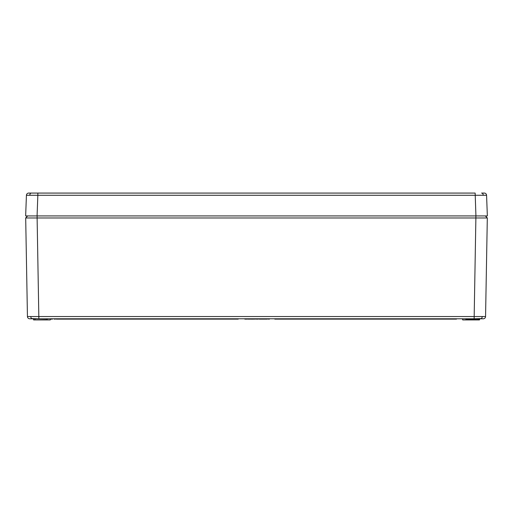 <?xml version="1.0" encoding="UTF-8"?>
<svg xmlns="http://www.w3.org/2000/svg" width="513" height="513" viewBox="0 0 513 513"><rect width="100%" height="100%" fill="white"/><g stroke="black" fill="none" stroke-linecap="round" stroke-linejoin="round"><path stroke-width="0.77" d="M31.081 318.56L38.866 318.785L29.722 318.785A2.283 2.283 0 0 1 27.439 316.54L485.561 316.54L487.312 217.974L475.884 217.974L475.884 215.928L482.323 215.928M485.561 316.54A2.283 2.283 0 0 1 483.278 318.785L474.134 318.785L481.919 318.56M48.793 319.926L50.261 319.926L48.793 319.926L50.261 319.926L50.729 318.785L33.14 318.785M465.907 319.702L479.392 319.926L462.739 319.926L464.207 319.926L462.739 319.926L464.207 319.926L462.739 319.926L462.271 318.785L466.144 318.785L465.676 319.926L464.207 319.926M481.566 193.074L484.291 193.074A2.283 2.283 0 0 1 486.574 195.273L37.847 195.273L37.071 215.928L32.563 215.928M37.936 318.785L33.486 318.785M474.134 318.785L38.866 318.785L37.116 217.974L25.688 217.974L27.439 316.54L25.688 217.974L27.644 215.928L37.116 215.928L37.116 217.974L475.884 217.974L474.134 318.785M263.894 319.124L263.894 318.785L263.182 319.124L267.26 319.124L267.26 318.785L269.428 318.785L269.421 319.124L268.337 319.124L268.337 318.785M264.657 319.124L264.811 318.785M258.841 319.124L258.507 318.785L258.841 318.785M255.429 318.785L255.436 319.124L256.25 318.785M246.003 318.785L247.176 318.785L247.17 319.124L246.003 319.124L246.003 318.785M249.684 318.785L250.447 319.124L249.671 319.124M257.892 318.785L258.039 319.124L257.892 318.785M264.657 318.785L265.259 319.124M49.825 215.928L49.402 215.928M463.175 215.928L463.598 215.928M34.506 215.928L34.108 215.928M27.644 215.928L30.677 215.928L27.426 215.928L25.688 217.974M480.437 215.928L475.929 215.928L475.153 193.074L31.434 193.074L37.847 193.074L37.847 195.273L26.426 195.273A2.283 2.283 0 0 1 28.709 193.074L37.847 193.074M485.356 215.928L487.312 217.974L485.574 215.928L484.169 215.928M35.076 318.785L35.076 319.702L33.608 319.926L50.261 319.926L47.324 319.926L47.081 319.009M244.816 318.785L244.823 319.124L244.663 318.785M246.695 319.124L247.381 318.785M244.823 319.124L246.003 319.124M248.298 319.124L249.895 319.124M247.798 319.124L250.241 319.124L250.248 318.785M247.741 318.785L248.542 319.124M249.094 319.124L249.113 318.785M247.946 319.124L247.946 318.785M250.966 318.785L250.972 319.124L250.812 318.785M250.972 319.124L253.525 319.124L253.531 318.785M253.473 319.124L253.48 318.785M252.274 319.124L252.274 318.785M253.525 319.124L254.198 318.785M254.204 319.124L254.531 318.785M254.531 319.124L254.865 318.785M256.256 319.124L257.885 319.124M259.475 318.785L259.482 319.124L258.712 318.785M259.482 319.124L263.066 319.124L263.073 318.785M262.079 319.124L262.079 318.785M261.008 319.124L261.008 318.785M260.078 319.124L260.078 318.785M267.26 319.124L268.248 318.785M266.189 319.124L266.189 318.785M264.246 319.124L264.253 318.785L264.246 319.124M254.858 319.124L255.019 318.785M253.64 319.124L253.64 318.785M50.498 319.124L52.39 319.124L52.397 318.785M52.39 319.124L52.499 318.785M56.206 318.785L56.212 319.124L56.257 318.785M58.886 319.124L59.303 319.124M55.398 318.785L55.391 319.124L54.263 319.124L54.256 318.785M238.218 318.785L238.212 319.124L56.513 319.124L56.507 318.785M456.493 318.785L456.487 319.124L274.788 319.124L274.782 318.785M486.574 195.273L487.35 215.928L25.65 215.928L26.426 195.273M32.402 318.785A2.283 1.616 -90 0 1 30.786 316.553M480.598 318.785A2.283 1.616 -90 0 0 482.214 316.553M35.076 319.926L47.093 319.702M477.924 318.785L479.629 319.009L479.623 319.702L477.924 319.702L477.924 319.009L465.919 319.009M50.813 319.124L50.813 318.785M483.233 195.235A2.283 1.616 -90 0 0 481.617 193.074M29.767 195.235A2.283 1.616 -90 0 1 31.383 193.074M33.608 319.926L33.371 319.009"/></g></svg>

